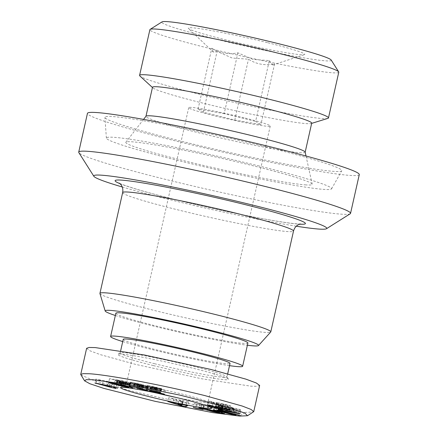 <?xml version="1.0" encoding="UTF-8"?>
<svg xmlns="http://www.w3.org/2000/svg" width="438" height="438" viewBox="0 0 438 438"><rect width="100%" height="100%" fill="white"/><g stroke="black" fill="none" stroke-linecap="round" stroke-linejoin="round"><path stroke-width="0.33" stroke-dasharray="2.19 1.64" d="M229.501 409.716L230.377 405.84L228.264 405.128L227.251 404.832L226.38 408.709M216.629 407.417L217.5 403.54C213.443 402.56 212.211 402.144 213.81 402.292L211.253 401.465C208.493 400.967 207.634 400.956 208.674 401.438L207.88 404.969M207.305 405.013L208.176 401.137L212.879 402.708L212.101 406.163M227.251 404.832L217.587 402.692L216.717 406.568M222.378 407.685L223.188 404.088C226.369 404.904 227.18 405.205 225.619 405.008L229.173 406.01C230.985 406.316 231.384 406.261 230.377 405.84L230.957 406.157L230.081 410.034M209.506 410.784L210.59 406.962A7.758 0.449 -167.3 0 0 213.739 407.773L225.335 409.804L221.283 408.342L206.134 404.871L199.755 403.902L208.597 406.398L214.987 407.433L208.619 406.026L207.815 405.681L209.14 405.785L220.155 408.501L219.383 411.934M213.859 407.471L212.967 411.342L213.859 407.471L219.049 408.605C220.456 408.835 220.823 408.802 220.155 408.501L220.511 408.714L219.761 412.038M207.815 405.681L207.054 409.065M208.619 406.026L207.749 409.902M203.779 404.717L202.914 408.572L203.779 404.717M80.833 374.912L93.787 380.595L129.757 390.565C179.169 402.725 229.392 411.594 245.214 412.377L253.454 411.999M157.012 393.154A41.796 2.404 12.7 0 1 152.659 392.092A41.796 2.404 12.7 0 1 126.462 383.869A41.796 2.404 12.7 0 1 126.56 383.754A41.796 2.404 12.7 0 1 181.808 394.03A41.796 2.404 12.7 0 1 207.973 402.1A41.796 2.404 12.7 0 1 208.006 402.248A41.796 2.404 12.7 0 1 176.432 397.529M244.059 117.811A41.796 2.404 -167.3 0 0 188.712 107.655A41.796 2.404 -167.3 0 0 214.91 115.873A41.796 2.404 -167.3 0 0 270.257 126.029A41.796 2.404 -167.3 0 0 244.059 117.811M154.483 363.682A54.734 3.148 -167.3 0 0 226.961 376.987A54.734 3.148 -167.3 0 0 226.917 376.79A54.734 3.148 -167.3 0 0 192.654 366.223A54.734 3.148 -167.3 0 0 120.302 352.765A54.734 3.148 -167.3 0 0 120.176 352.918A54.734 3.148 -167.3 0 0 154.483 363.682M153.349 365.577A56.721 3.263 -167.3 0 0 228.417 379.16A56.721 3.263 -167.3 0 0 192.912 368.21A56.721 3.263 -167.3 0 0 117.931 354.26A56.721 3.263 -167.3 0 0 153.349 365.577M123.231 339.351A54.734 3.148 -167.3 0 0 157.543 350.115A54.734 3.148 -167.3 0 0 230.021 363.42M115.856 313.247A67.671 3.893 -167.3 0 0 158.271 326.551A67.671 3.893 -167.3 0 0 247.886 343.003M122.728 341.585A67.671 3.893 -167.3 0 0 153.026 349.814A67.671 3.893 -167.3 0 0 229.517 365.653M115.347 315.497A78.616 4.528 -167.3 0 0 154.455 326.299A78.616 4.528 -167.3 0 0 247.377 345.248M99.941 293.537A87.573 5.042 -167.3 0 0 154.828 310.586A87.573 5.042 -167.3 0 0 270.711 332.02M122.229 186.977A119.415 6.877 -167.3 0 0 168.619 199.356A119.415 6.877 -167.3 0 0 296.291 226.2M350.214 213.777A139.322 8.021 12.7 0 1 166.046 179.514A139.322 8.021 12.7 0 1 78.845 152.621M359.28 174.609A139.322 8.021 12.7 0 1 174.784 140.746A139.322 8.021 12.7 0 1 87.458 113.349M265.707 146.796A121.408 6.986 -167.3 0 0 104.923 117.411A121.408 6.986 -167.3 0 0 181.031 141.162A121.408 6.986 -167.3 0 0 341.76 170.782A121.408 6.986 -167.3 0 0 265.707 146.796M259.258 166.04A115.435 6.647 -167.3 0 0 106.379 138.101A115.435 6.647 -167.3 0 0 178.742 160.68A115.435 6.647 -167.3 0 0 331.571 188.849A115.435 6.647 -167.3 0 0 259.258 166.04M305.155 152.096A81.599 4.698 12.7 0 1 305.16 152.227A81.599 4.698 12.7 0 1 299.904 152.703A81.599 4.698 12.7 0 1 197.095 132.391A81.599 4.698 12.7 0 1 145.947 116.349A81.599 4.698 12.7 0 1 146.002 116.229M306.047 184.924A95.533 5.497 12.7 0 1 200.237 164.672A95.533 5.497 12.7 0 1 125.87 142.224A95.533 5.497 12.7 0 1 131.953 141.797A95.533 5.497 12.7 0 1 235.299 161.474A95.533 5.497 12.7 0 1 312.195 184.212A95.533 5.497 12.7 0 1 306.047 184.924M311.708 123.149A81.599 4.698 12.7 0 1 311.21 123.521A81.599 4.698 12.7 0 1 203.648 103.319A81.599 4.698 12.7 0 1 152.796 87.819A81.599 4.698 12.7 0 1 152.501 87.272M327.876 118.38A96.809 5.574 12.7 0 1 200.27 94.416A96.809 5.574 12.7 0 1 139.941 76.026M338.777 72.221A96.809 5.574 12.7 0 1 210.579 48.689A96.809 5.574 12.7 0 1 149.895 29.653M331.172 60.028A86.855 4.999 12.7 0 1 216.23 39.228A86.855 4.999 12.7 0 1 161.994 21.9M217.078 51.427L213.487 52.275L211.784 48.229C219.657 53.299 228.362 54.827 237.9 52.817L252.994 59.409L269.31 60.597L255.6 121.425L260.895 124.622L234.779 120.039L203.369 112.259L217.078 51.427L232.173 58.024L248.488 59.212C256.361 64.276 265.067 65.804 274.604 63.795L260.895 124.622M267.344 42.628A59.71 3.438 -167.3 0 0 188.471 28.497A59.71 3.438 -167.3 0 0 225.696 39.858A59.71 3.438 -167.3 0 0 304.426 54.635A59.71 3.438 -167.3 0 0 267.344 42.628M234.779 120.039L248.488 59.212M269.31 60.597L272.748 65.005L274.604 63.795M237.9 52.817L224.19 113.645L255.6 121.425M203.369 112.259L198.075 109.062L224.19 113.645M198.075 109.062L211.784 48.229M86.625 348.309L89.916 350.783L100.401 354.66L135.654 364.4L201.77 378.788L251.111 386.207L257.205 386.305L259.641 385.473M141.304 385.21L134.192 383.683L147.809 386.595L148.252 386.502L147.54 386.207L142.58 384.969L143.697 385.051L142.109 384.487L130.382 382.254L137.784 383.699L139.032 384.082L136.974 383.776L138.32 384.285L143.456 385.539L141.304 385.21L140.428 389.086M140.379 384.997L139.508 388.873M142.109 385.38L141.239 389.256M142.892 385.517L142.016 389.393M143.357 385.571L142.487 389.448L143.357 385.571M143.456 385.539L142.662 389.053M143.237 385.429L142.432 389.004M143.116 385.385L142.306 388.977M142.553 385.205L141.731 388.851M141.852 385.013L141.107 388.331M141.666 384.969L140.921 388.282M140.751 384.75L140.007 388.046M139.799 384.553L139.065 387.822M138.966 384.4L139.032 384.082M139.706 384.537L138.966 387.8M138.32 384.285L137.499 387.915M136.974 383.776L136.103 387.652M137.603 383.902L136.733 387.778M138.413 384.049L137.543 387.926M138.879 384.11L138.008 387.986M138.83 383.995L138.019 387.586M138.227 383.814L137.406 387.449M137.784 383.699L136.963 387.356M136.88 383.491L136.054 387.165M136.3 383.37L135.473 387.05M135.512 383.234L134.69 386.891M135.189 383.19L134.367 386.825M135.079 383.217L134.269 386.809M135.254 383.321L134.378 387.197M130.508 382.347L129.67 386.064M135.32 383.349L134.444 387.225M130.382 382.254L129.506 386.13M130.415 382.204L129.544 386.081M130.573 382.182L129.697 386.059M130.885 382.199L130.015 386.075M131.564 382.286L130.694 386.163M131.11 382.226L130.234 386.102M132.161 382.379L131.285 386.256M132.884 382.505L132.008 386.382M133.738 382.659L132.862 386.535M134.723 382.85L133.847 386.727M136.136 383.13L135.26 387.006M135.019 382.905L134.148 386.781M137.182 383.343L136.306 387.219M138.151 383.546L137.275 387.422M139.043 383.737L138.167 387.619M139.842 383.923L138.972 387.8M140.384 384.049L139.508 387.926M141.321 384.279L140.445 388.156M142.109 384.487L141.239 388.364M142.777 384.679L141.901 388.555M143.281 384.843L142.41 388.72M143.626 384.98L142.75 388.856M143.314 384.854L142.443 388.73M143.697 385.051L142.826 388.928M143.653 385.068L142.788 388.895M143.429 385.068L142.591 388.791M143.002 385.024L142.186 388.643M142.58 384.969L141.781 388.517M143.669 385.205L142.793 389.081M144.348 385.358L143.472 389.234M145.306 385.588L144.436 389.464M146.172 385.807L145.296 389.683M146.976 386.031L146.1 389.908M146.297 385.84L145.427 389.716M147.54 386.207L146.67 390.083M148.06 386.404L147.19 390.28M147.721 386.272L146.85 390.149M148.252 386.502L147.382 390.378M148.296 386.573L147.42 390.45L148.279 386.59M148.126 386.612L147.288 390.329M147.809 386.595L146.998 390.203M147.338 386.54L146.544 390.05M147.048 386.502L146.27 389.962M146.467 386.409L145.706 389.798M145.777 386.289L145.027 389.617M144.951 386.141L144.211 389.409M144.003 385.96L143.275 389.19M143.576 385.873L142.848 389.097M142.503 385.664L141.677 389.333M141.518 385.462L140.686 389.141M140.614 385.276L139.788 388.939M139.799 385.095L138.977 388.736M138.682 384.849L137.877 388.424M139.695 385.073L138.879 388.709M137.724 384.619L136.913 388.227M136.826 384.4L135.999 388.057M135.955 384.175L135.118 387.893M136.755 384.383L135.928 388.046M135.172 383.962L134.318 387.745M134.428 383.754L133.557 387.608M140.056 384.914L139.185 388.791M139.339 384.723L138.463 388.599M137.713 388.375L138.583 384.498M134.192 383.683L133.316 387.559M124.879 382.462L119.24 381.465L126.045 382.932L129.911 383.327L123.598 381.553L117.203 380.474L115.216 379.905L120.187 380.617L116.864 379.724L109.522 378.673L116.596 380.704L121.096 381.301L125.909 382.538L124.879 382.462L124.009 386.338M123.981 382.281L123.105 386.157M125.509 382.566L124.633 386.442M125.58 382.418L124.792 385.922M125.909 382.538L125.131 386.004M124.961 382.232L124.162 385.769M124.37 382.073L123.571 385.626M123.406 381.821L122.602 385.402M122.525 381.602L121.715 385.21M121.978 381.482L121.162 385.095M121.096 381.301L120.28 384.914M120.346 381.17L119.536 384.772M120.22 381.148L119.41 384.75M119.782 381.104L118.977 384.673M119.651 381.104L118.851 384.652M119.651 381.159L118.775 385.04M119.749 381.219L118.873 385.095M120.757 380.961L119.881 384.838M119.974 380.814L119.098 384.69M121.6 381.126L120.729 385.002M122.498 381.312L121.627 385.188M123.598 381.553L122.722 385.429M122.635 381.345L121.764 385.221M124.54 381.772L123.669 385.648M125.443 381.991L124.573 385.867M126.325 382.21L125.449 386.086M127.108 382.418L126.232 386.294M127.836 382.62L126.965 386.497M128.482 382.807L127.611 386.683M129.035 382.982L128.164 386.858M129.352 383.091L128.482 386.968M129.714 383.228L128.843 387.104L129.692 383.431M129.949 383.398L129.079 387.274M129.374 383.414L128.569 387M128.931 383.365L128.148 386.853M128.361 383.294L127.595 386.683M128.071 383.255L127.316 386.595M127.392 383.151L126.659 386.409M126.045 382.932L125.345 386.059M126.713 383.047L125.996 386.228M125.038 382.752L124.222 386.376M125.892 382.905L125.191 386.02M123.719 382.489L122.903 386.113M124.178 382.582L123.363 386.207M122.733 382.281L121.923 385.889M121.775 382.067L120.965 385.659M120.669 381.81L119.831 385.522M121.567 382.018L120.751 385.632M119.678 381.575L118.818 385.396M123.801 382.243L122.93 386.119M122.897 382.035L122.021 385.911M121.041 385.67L121.917 381.794M119.24 381.465L118.369 385.341M109.171 385.845L109.938 382.445L111.06 383.036L110.371 386.102M102.487 384.591L103.286 381.033L109.938 382.445M111.06 383.036L103.286 381.033M108.367 381.613L95.769 379.1L112.09 383.589L116.743 384.58L114.57 383.431L118.561 384.279L108.367 381.613L107.491 385.489M116.743 384.58L115.873 388.457M114.57 383.431L113.765 386.989M118.561 384.279L117.691 388.156M117.515 383.726L116.645 387.603M113.524 382.872L112.648 386.754M112.993 382.593L112.123 386.469M108.892 381.892L108.055 385.61M95.769 379.1L94.898 382.976M95.982 383.206L96.787 379.636M112.09 383.589L111.471 386.332M120.806 380.255L135.079 384.257L120.806 380.255L119.93 384.131M133.513 384.033L132.692 387.685M135.079 384.257L134.203 388.134M121.512 384.356L122.383 380.48M161.742 388.736L155.025 386.946L147.108 385.544L156.629 387.625L150.431 387.181L165.4 390.285L156.448 388.161L161.742 388.736L160.866 392.612M161.551 388.637L160.68 392.514M161.764 388.796L160.894 392.672M161.633 388.829L160.79 392.568M161.496 388.829L160.669 392.508M161.222 388.813L160.412 392.41M160.845 388.774L160.051 392.289M160.341 388.714L159.569 392.141M159.733 388.626L158.978 391.972M159.005 388.522L158.271 391.786M158.118 388.391L157.401 391.567M158.934 388.511L158.2 391.769M157.56 388.309L156.853 391.435M157.346 388.282L156.645 391.386M156.837 388.21L156.147 391.265M156.448 388.161L155.682 391.572M164.239 389.776L163.363 393.652M165.4 390.285L164.524 394.162M150.431 387.181L149.599 390.877M150.322 387.099L149.468 390.91M150.322 387.039L149.446 390.915M150.415 387L149.539 390.877M150.601 386.984L149.73 390.86M150.814 386.989L149.938 390.866M151.055 387L150.185 390.877M151.4 387.033L150.524 390.91M151.805 387.077L150.929 390.953M152.304 387.137L151.433 391.014M152.9 387.219L152.024 391.096M153.557 387.307L152.829 390.543M152.78 390.762L152.687 391.183M154.302 387.416L153.426 391.293M155.172 387.542L154.302 391.419M154.384 387.427L153.508 391.304M155.78 387.625L154.91 391.501M156.229 387.679L155.353 391.556M156.711 387.69L156.804 387.34M156.476 387.701L155.605 391.577M156.629 387.625L155.829 391.194M156.174 387.471L155.359 391.09M155.632 387.329L154.811 390.97M154.724 387.11L153.902 390.773M153.935 386.935L153.108 390.603M152.561 386.694L151.74 390.318M153.059 386.765L152.232 390.422M152.309 386.683L151.499 390.269M152.271 386.738L151.477 390.263M152.336 386.787L151.466 390.663M147.228 385.697L146.396 389.387M147.108 385.604L146.248 389.415L147.108 385.544M147.223 385.511L146.347 389.387M147.732 385.539L146.856 389.415M147.365 385.511L146.489 389.387M148.29 385.615L147.414 389.497M149.002 385.736L148.126 389.612M149.714 385.862L148.843 389.738M149.068 385.747L148.192 389.623M150.524 386.02L149.648 389.897M151.466 386.207L150.59 390.083M152.555 386.425L151.679 390.302M152.835 386.486L151.959 390.362M153.968 386.721L153.097 390.597M155.025 386.946L154.149 390.827M155.955 387.154L155.085 391.03M157.1 387.411L156.224 391.287M158.091 387.641L157.215 391.517M158.989 387.865L158.113 391.742M159.793 388.079L158.923 391.955M161.512 388.615L160.636 392.492M161.146 388.479L160.27 392.355M159.739 392.191L160.609 388.309M159.93 388.117L159.06 391.994M194.187 403.524L204.009 405.676L194.187 403.524L193.311 407.4M196.618 404.301L195.819 407.866M204.009 405.676L203.139 409.552M200.703 408.774L201.579 404.898M182.099 404.772L182.591 401.52L181.715 405.396M178.096 403.935L178.912 400.327L182.914 401.164M182.591 401.52L178.912 400.327M181.584 401.723L186.719 402.796L188.548 401.788L168.783 397.655L181.584 401.723L180.823 405.106M176.459 399.533L175.583 403.409M174.072 398.761L173.202 402.637M168.783 397.655L167.907 401.531M186.719 402.796L186.145 405.347M188.548 401.788L187.672 405.665M182.46 404.575L183.336 400.699M183.128 400.929L182.252 404.805M225.811 410.225L226.621 406.628L233.64 408.26L232.824 411.868M226.441 410.91L227.311 407.033L226.621 406.628M233.64 408.26L227.311 407.033M240.615 409.919L239.723 409.404L216.487 403.962L223.095 406.212L218.995 405.418L219.914 405.949L240.615 409.919L239.739 413.795M223.095 406.212L222.373 409.42M218.995 405.418L218.124 409.295M219.914 405.949L219.115 409.486M239.723 409.404L238.852 413.28M216.487 403.962L215.611 407.838M216.586 408.068L217.39 404.488M221.94 405.544L221.135 409.13M210.59 406.962L209.72 410.817M213.837 407.466L210.382 406.907M222.017 409.481L221.338 412.486M213.739 407.773L212.939 411.337M202.099 404.279L201.228 408.156M199.755 403.902L198.879 407.778M208.597 406.398L207.809 409.913M214.987 407.433L214.111 411.309M211.844 406.546L210.974 410.422M215.107 407.066L214.297 410.641M228.187 405.829L227.464 409.026M227.541 405.708L226.835 408.84M217.587 402.692L216.476 402.582A6.291 0.361 -167.3 0 0 216.273 402.626A6.291 0.361 -167.3 0 0 216.575 402.812L218.693 403.683L217.993 406.782M217.5 403.54L218.693 403.683M211.997 406.081L212.868 402.204L213.81 402.292L212.956 406.081M214.549 402.429L213.673 406.305M211.91 401.591L211.034 405.468M212.879 402.708L218.874 404.121L218.266 406.831M218.874 404.121L222.608 404.8L221.836 408.232M222.608 404.8L222.975 404.843A6.291 0.361 -167.3 0 0 223.747 404.843A6.291 0.361 -167.3 0 0 223.44 404.657L221.365 403.803L220.495 407.685M223.188 404.088L221.365 403.803M225.636 408.972L226.512 405.095L225.619 405.008L224.743 408.884M224.957 404.882L224.086 408.758M214.144 406.021L235.387 411.205L236.843 411.26L223.599 408.024L240.741 411.408L219.498 406.223L218.042 406.168L231.625 409.481L214.144 406.021L213.273 409.897M240.741 411.408L239.865 415.284M219.498 406.223L218.622 410.099M218.042 406.168L217.166 410.045M231.625 409.481L230.815 413.072M215.638 406.075L214.762 409.952M235.387 411.205L234.582 414.797M236.843 411.26L235.972 415.136M222.778 411.66L223.599 408.024M239.192 411.348L238.381 414.923M119.24 380.693L118.369 384.569M118.567 380.589L117.696 384.465M118.178 380.534L117.307 384.411M117.729 380.491L116.853 384.367M117.455 380.474L116.579 384.35M117.203 380.474L116.327 384.35M115.216 379.905L114.433 383.376M120.187 380.617L119.317 384.498M116.864 379.724L115.993 383.6M109.522 378.673L108.651 382.549M116.596 380.704L115.807 384.203M220.823 403.283L219.953 407.159M245.214 412.377L239.591 416.1M122.651 192.567A87.573 5.042 -167.3 0 0 177.538 209.791A87.573 5.042 -167.3 0 0 293.509 231.072M119.99 183.675A97.526 5.612 -167.3 0 0 176.257 199.865A97.526 5.612 -167.3 0 0 299.729 224.179M222.98 409.639L222.274 412.771M216.711 408.156L215.841 412.032M216.476 402.582L215.606 406.459M216.575 402.812L215.753 406.459M211.33 401.482L210.454 405.358M222.975 404.843L222.175 408.375M223.44 404.657L222.57 408.534M126.56 383.754L120.625 387.488M188.712 107.655L126.462 383.869M226.917 376.79L228.417 379.16M227.683 373.8L226.961 376.987M300.627 223.982L297.533 223.9C292.945 223.594 285.609 222.608 275.529 220.944C250.136 216.744 209.714 208.165 176.465 199.898C158.945 195.551 144.726 191.696 133.804 188.335C124.972 185.504 120.121 183.763 119.262 183.106M106.379 138.101L104.923 117.411M143.549 119.399L125.87 142.224M311.21 123.521L311.659 123.379M213.487 52.275L188.471 28.497M272.748 65.01L304.426 54.635M152.796 87.819L152.446 87.501M306.014 156.01L312.195 184.212M331.571 188.849L341.76 170.782M120.653 350.811L120.176 352.918M120.302 352.765L117.931 354.26M270.257 126.029L208.006 402.248M207.973 402.1L211.729 408.019M224.459 413.68L225.335 409.804M215.397 406.502L216.273 402.626M218.086 406.798L218.776 403.732M222.871 408.72L223.747 404.843M220.495 407.269L221.289 403.754"/><path stroke-width="0.66" d="M207.88 404.969L207.798 405.314C206.758 404.832 207.617 404.843 210.382 405.342L212.939 406.168C211.335 406.021 212.567 406.437 216.629 407.417L217.9 407.608L215.704 406.688A6.291 0.361 12.7 0 1 215.397 406.502A6.291 0.361 12.7 0 1 215.606 406.459L226.38 408.709L230.081 410.034M212.101 406.163L212.008 406.584L207.305 405.013M229.501 409.716C230.514 410.138 230.114 410.192 228.297 409.886L224.086 408.758L225.636 408.972L225.734 408.534M219.383 411.934L219.285 412.377L208.264 409.667L206.944 409.557L207.749 409.902L214.111 411.309L207.727 410.28L198.879 407.778L205.263 408.747L220.407 412.218L224.459 413.68L222.11 413.516L212.868 411.654A7.758 0.449 12.7 0 1 209.714 410.839L218.179 412.481C219.58 412.711 219.953 412.678 219.285 412.377L219.635 412.591L219.761 412.038M207.054 409.065L206.944 409.557M247.519 415.733L253.744 411.643L251.171 409.508L242.258 406.048L204.716 395.552C154.724 383.245 105.235 374.605 89.253 373.745L83.05 373.658L80.729 374.479L84.589 380.836L89.872 383.737L103.85 388.397L155.183 401.339L212.704 412.607L239.591 416.1L247.519 415.733L245.028 413.209L231.297 408.276L179.837 395.087L125.925 384.274L92.697 379.713L86.155 379.686L84.589 380.836M149.834 396.823A46.773 2.694 12.7 0 1 120.625 387.488A46.773 2.694 12.7 0 1 182.454 398.991A46.773 2.694 12.7 0 1 211.729 408.019A46.773 2.694 12.7 0 1 149.834 396.823M227.683 373.8L230.021 363.42A54.734 3.148 -167.3 0 0 195.715 352.656A54.734 3.148 -167.3 0 0 123.231 339.351L120.653 350.811M229.517 365.653A67.671 3.893 -167.3 0 0 242.641 366.261L247.886 343.003A67.671 3.893 -167.3 0 0 205.466 329.694A67.671 3.893 -167.3 0 0 115.856 313.247L110.611 336.51A67.671 3.893 -167.3 0 0 122.728 341.585M242.641 366.261A67.671 3.893 -167.3 0 0 200.226 352.957A67.671 3.893 -167.3 0 0 110.611 336.51M247.377 345.248A78.616 4.528 -167.3 0 0 258.491 345.544A78.616 4.528 -167.3 0 0 209.287 329.951A78.616 4.528 -167.3 0 0 105.186 310.991A78.616 4.528 -167.3 0 0 115.347 315.497M258.491 345.544L270.711 332.02A87.573 5.042 -167.3 0 0 270.793 331.867A87.573 5.042 -167.3 0 0 215.901 314.648A87.573 5.042 -167.3 0 0 99.935 293.367A87.573 5.042 -167.3 0 0 99.941 293.537L105.186 310.991M296.291 226.2A119.415 6.877 -167.3 0 0 326.48 228.724A119.415 6.877 -167.3 0 0 251.905 204.902A119.415 6.877 -167.3 0 0 93.874 176.306A119.415 6.877 -167.3 0 0 122.229 186.977M93.874 176.306L78.845 152.621A139.322 8.021 12.7 0 1 78.72 152.117A139.322 8.021 12.7 0 1 263.216 185.98A139.322 8.021 12.7 0 1 350.542 213.377A139.322 8.021 12.7 0 1 350.214 213.777L326.48 228.724M78.72 152.117L87.458 113.349A139.322 8.021 12.7 0 1 271.954 147.212A139.322 8.021 12.7 0 1 359.28 174.609L350.542 213.377M143.549 119.399L146.002 116.229A81.599 4.698 12.7 0 1 151.198 115.867A81.599 4.698 12.7 0 1 254.007 136.18A81.599 4.698 12.7 0 1 305.155 152.096L306.014 156.01M145.964 116.284L152.501 87.272A81.599 4.698 12.7 0 1 260.561 107.107A81.599 4.698 12.7 0 1 311.708 123.149L305.171 152.167M152.446 87.501L139.941 76.026A96.809 5.574 12.7 0 1 139.591 75.38A96.809 5.574 12.7 0 1 267.793 98.906A96.809 5.574 12.7 0 1 328.473 117.942A96.809 5.574 12.7 0 1 327.876 118.38L311.659 123.379M139.591 75.38L149.895 29.653A96.809 5.574 12.7 0 1 150.124 29.373A96.809 5.574 12.7 0 1 278.097 53.184A96.809 5.574 12.7 0 1 338.689 71.87A96.809 5.574 12.7 0 1 338.777 72.221L328.473 117.942M150.124 29.373L161.994 21.9A86.855 4.999 12.7 0 1 276.811 43.258A86.855 4.999 12.7 0 1 331.172 60.028L338.689 71.87M253.744 411.643L259.641 385.473L256.345 383.004L245.86 379.122L210.612 369.387L144.496 354.999L95.156 347.575L89.062 347.476L86.625 348.309L80.729 374.479M176.432 397.529A41.796 2.404 12.7 0 1 157.012 393.154M139.508 388.873L142.58 389.415L137.444 388.161L136.103 387.652L138.008 387.986L137.351 387.69L129.506 386.13L141.239 388.364L142.826 388.928L141.704 388.845L147.409 390.466L139.508 388.873M142.662 389.053L142.58 389.415M142.432 389.004L142.361 389.305M142.306 388.977L142.246 389.262M141.107 388.331L140.981 388.889M140.921 388.282L140.79 388.845M140.007 388.046L139.875 388.632M139.065 387.822L138.928 388.429M138.156 387.959L138.096 388.276M138.966 387.8L138.83 388.413M138.019 387.586L137.954 387.871M134.269 386.809L134.203 387.093M141.781 388.517L141.704 388.845M146.544 390.05L146.462 390.417M146.27 389.962L146.177 390.378M145.706 389.798L145.597 390.285M145.027 389.617L144.901 390.165M144.211 389.409L144.075 390.017M143.275 389.19L143.133 389.836M142.848 389.097L142.7 389.754M137.877 388.424L137.811 388.725M123.105 386.157L125.054 386.431L122.536 385.697L115.72 384.58L108.651 382.549L115.993 383.6L119.317 384.498L114.34 383.781L116.327 384.35L121.627 385.188L128.482 386.968L128.816 387.307L127.195 387.132L120.691 385.9L118.369 385.341L123.105 386.157M125.131 386.004L125.044 386.486M124.792 385.922L124.71 386.294M124.162 385.769L124.085 386.113M123.571 385.626L123.494 385.949M122.602 385.402L122.536 385.697M121.715 385.21L121.649 385.484M119.536 384.772L119.475 385.046M119.41 384.75L119.344 385.029M118.977 384.673L118.906 384.98M118.851 384.652L118.775 384.98M128.569 387L128.504 387.291M128.148 386.853L128.06 387.241M127.595 386.683L127.485 387.17M127.316 386.595L127.195 387.132M126.659 386.409L126.522 387.028M125.345 386.059L125.175 386.809M125.996 386.228L125.837 386.924M125.191 386.02L125.022 386.781M120.965 385.659L120.899 385.944M110.19 386.913L109.067 386.321L102.415 384.909L110.19 386.913L110.371 386.102M109.067 386.321L109.171 385.845M102.415 384.909L102.487 384.591M113.694 387.307L115.873 388.457L111.219 387.466L94.898 382.976L112.123 386.469L117.691 388.156L113.694 387.307L113.765 386.989M95.911 383.513L95.982 383.206M111.471 386.332L111.219 387.466M132.692 387.685L119.93 384.131L132.637 387.909M146.232 389.42L158.113 391.742L160.762 392.705L155.578 392.043L164.524 394.162L149.561 391.057L155.758 391.501L146.237 389.481M160.412 392.41L160.352 392.689M160.051 392.289L159.969 392.651M159.569 392.141L159.47 392.59M158.978 391.972L158.857 392.503M158.271 391.786L158.129 392.399M157.401 391.567L157.247 392.267M158.2 391.769L158.063 392.388M156.853 391.435L156.689 392.185M156.645 391.386L156.476 392.158M156.147 391.265L155.961 392.087M155.682 391.572L155.578 392.043M155.917 391.216L155.835 391.567M155.829 391.194L155.758 391.501M151.499 390.269L151.433 390.559M151.477 390.263L151.4 390.614M195.819 407.866L195.748 408.178L193.311 407.4L203.139 409.552L195.748 408.178M181.715 405.396L182.038 405.04L178.036 404.203L181.715 405.396M173.202 402.637L187.672 405.665L185.849 406.672L180.713 405.599L167.907 401.531L173.202 402.637M180.823 405.106L180.713 405.599M186.145 405.347L185.849 406.672M232.77 412.136L225.745 410.505L232.77 412.136L232.824 411.868M225.745 410.505L225.811 410.225M222.373 409.42L222.225 410.088L215.611 407.838L238.852 413.28L239.739 413.795L219.038 409.826L218.124 409.295L222.225 410.088M219.115 409.486L219.038 409.826M216.514 408.364L216.586 408.068M221.135 409.13L221.07 409.42M221.338 412.486L221.141 413.357M212.939 411.337L212.868 411.654M207.809 409.913L207.727 410.28M214.297 410.641L214.231 410.943M227.464 409.026L227.311 409.705M226.835 408.84L226.665 409.585M212.956 406.081L211.997 406.081L212.058 405.791M218.266 406.831L218.004 407.997L212.008 406.584M221.836 408.232L221.732 408.676L218.004 407.997M224.743 408.884C226.309 409.087 225.499 408.78 222.318 407.964L220.413 407.63L222.57 408.534A6.291 0.361 12.7 0 1 222.871 408.72A6.291 0.361 12.7 0 1 222.099 408.725L221.732 408.676M218.622 410.099L239.865 415.284L222.723 411.901L235.972 415.136L234.516 415.082L213.273 409.897L230.755 413.357L217.166 410.045L218.622 410.099M230.815 413.072L230.755 413.357M234.582 414.797L234.516 415.082M238.381 414.923L238.316 415.224M114.433 383.376L114.34 383.781M115.807 384.203L115.72 384.58M300.61 223.982L298.711 224.568C296.165 225.712 294.435 227.88 293.509 231.072A87.573 5.042 -167.3 0 0 238.617 213.853A87.573 5.042 -167.3 0 0 122.651 192.567L99.935 293.367M299.729 224.179A97.526 5.612 -167.3 0 0 244.273 204.393A97.526 5.612 -167.3 0 0 144.485 183.199A97.526 5.612 -167.3 0 0 119.99 183.675M222.274 412.771L222.11 413.516M217.993 406.782L217.823 407.559M222.175 408.375L222.099 408.725M222.318 407.964L222.378 407.685M293.509 231.072L270.793 331.867M119.262 183.106L120.746 184.458C122.552 186.583 123.188 189.287 122.651 192.567M217.9 407.608L218.086 406.798M220.413 407.63L220.495 407.269"/></g></svg>
